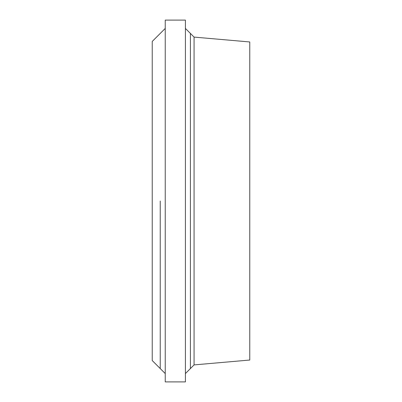<?xml version="1.0" encoding="UTF-8"?>
<svg xmlns="http://www.w3.org/2000/svg" width="402" height="402" viewBox="0 0 402 402"><rect width="100%" height="100%" fill="white"/><g stroke="black" fill="none" stroke-linecap="round" stroke-linejoin="round"><path stroke-width="0.6" d="M194.065 37.095L249.768 41.964L249.768 360.036L194.065 364.905L194.065 37.095L190.412 33.436L190.412 368.564L190.412 33.436L185.412 28.436M160.237 201L160.237 368.564L160.237 201M165.237 373.564L152.232 360.559L152.232 41.441L165.237 28.436M185.412 381.9L185.412 20.1L165.237 20.1L165.237 381.9L185.412 381.9M194.065 364.905L185.412 373.564"/></g></svg>
